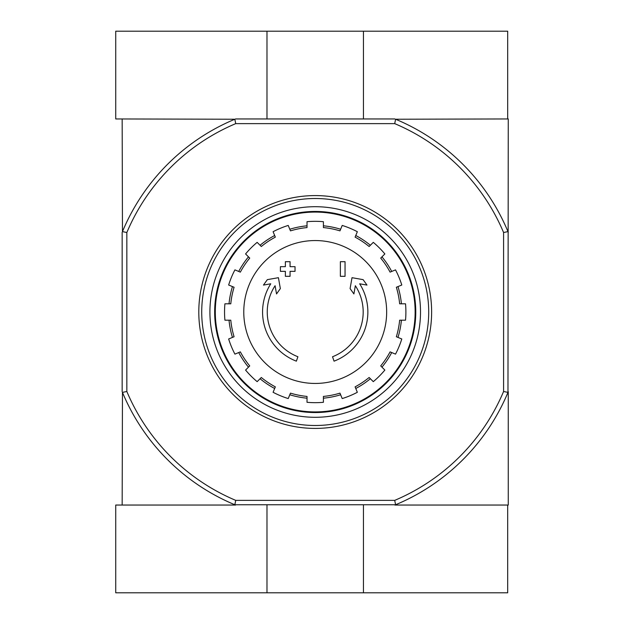 <?xml version="1.0" encoding="UTF-8"?>
<svg xmlns="http://www.w3.org/2000/svg" width="624" height="624" viewBox="0 0 624 624"><rect width="100%" height="100%" fill="white"/><g stroke="black" fill="none" stroke-linecap="round" stroke-linejoin="round"><path stroke-width="0.94" d="M296.377 361.163A52.65 52.65 0 0 1 270.761 283.795L263.453 285.082L267.329 279.646L278.421 277.688L280.348 288.592L276.533 293.935L275.09 285.722A47.97 47.97 0 0 0 297.905 356.741L296.377 361.163L297.905 356.741M334.051 361.163L332.53 356.741L334.051 361.163A52.65 52.65 0 0 0 359.674 283.795L366.982 285.082L363.106 279.646L352.014 277.688L350.087 288.592L353.902 293.935L355.345 285.722A47.97 47.97 0 0 1 332.53 356.741M345.049 276.315L340.369 276.315L340.369 261.69L345.049 261.69L345.049 276.315M290.059 271.346L290.059 276.315L285.379 276.315L285.379 271.346L280.41 271.346L280.41 266.666L285.379 266.666M295.035 271.346L290.066 271.346M290.059 261.69L290.059 266.666L295.035 266.666L295.035 271.339M285.386 261.69L290.066 261.69M285.379 266.659L285.379 261.69M394.711 123.63L395.593 119.239A208.845 208.845 0 0 1 507.975 231.621L503.584 232.502A204.454 204.454 0 0 0 394.711 123.63L235.724 123.63A204.454 204.454 0 0 0 126.844 232.502L126.844 391.498A204.454 204.454 0 0 0 235.724 500.37L234.842 504.754M503.584 232.502L503.584 391.498A204.454 204.454 0 0 1 394.711 500.37L235.724 500.37M363.457 118.95L363.457 31.2L507.686 31.2L507.686 118.95L508.264 118.95L507.975 392.379A208.845 208.845 0 0 1 395.593 504.761L234.842 504.761A208.845 208.845 0 0 1 122.46 392.379L122.164 505.05M395.593 504.754L394.711 500.37M122.164 118.95L122.46 231.621A208.845 208.845 0 0 1 234.842 119.239L115.729 118.95L115.729 31.2L363.457 31.2M234.842 119.239L235.724 123.63M507.686 118.95L395.593 119.239M394.891 118.95L235.544 118.95M394.891 505.05L508.264 505.05L508.264 391.677M122.164 232.323L122.164 391.677M507.975 231.621L508.264 232.323M503.584 391.498L507.975 392.379M126.844 232.502L122.46 231.621M122.46 392.379L126.844 391.498M215.296 312A99.918 99.918 0 0 1 365.173 225.467A99.918 99.918 0 0 1 365.18 398.533A99.918 99.918 0 0 1 215.296 312M315.214 240.552A71.448 71.448 0 0 1 386.662 312A71.448 71.448 0 0 1 315.214 383.448A71.448 71.448 0 0 1 243.773 312A71.448 71.448 0 0 1 315.214 240.552M323.404 402.301L323.404 396.427A84.825 84.825 0 0 0 339.963 393.136L342.209 398.564A90.675 90.675 0 0 0 357.341 392.293L355.095 386.864A84.825 84.825 0 0 0 369.127 377.489L373.285 381.646A90.675 90.675 0 0 0 384.86 370.063L380.71 365.906A84.825 84.825 0 0 0 390.086 351.874L395.515 354.128A90.675 90.675 0 0 0 401.786 338.988L396.357 336.742A84.825 84.825 0 0 0 399.649 320.19L405.522 320.19A90.675 90.675 0 0 0 405.522 303.81L399.649 303.81A84.825 84.825 0 0 0 396.357 287.258L401.786 285.012A90.675 90.675 0 0 0 395.515 269.872L390.086 272.126A84.825 84.825 0 0 0 380.71 258.094L384.86 253.937A90.675 90.675 0 0 0 373.285 242.354L369.127 246.511A84.825 84.825 0 0 0 355.095 237.136L357.341 231.707A90.675 90.675 0 0 0 342.209 225.436L339.963 230.864A84.825 84.825 0 0 0 323.404 227.573L323.404 221.699A90.675 90.675 0 0 0 307.024 221.699L307.024 227.573A84.825 84.825 0 0 0 290.472 230.864L288.226 225.436A90.675 90.675 0 0 0 273.094 231.707L275.34 237.136A84.825 84.825 0 0 0 261.308 246.511L257.15 242.354A90.675 90.675 0 0 0 245.575 253.937L249.725 258.094A84.825 84.825 0 0 0 240.349 272.126L234.92 269.872A90.675 90.675 0 0 0 228.649 285.012L234.078 287.258A84.825 84.825 0 0 0 230.786 303.81L224.913 303.81A90.675 90.675 0 0 0 224.913 320.19L230.786 320.19A84.825 84.825 0 0 0 234.078 336.742L228.649 338.988A90.675 90.675 0 0 0 234.92 354.128L240.349 351.874A84.825 84.825 0 0 0 249.725 365.906L245.575 370.063A90.675 90.675 0 0 0 257.15 381.646L261.308 377.489A84.825 84.825 0 0 0 275.34 386.864L273.094 392.293A90.675 90.675 0 0 0 288.226 398.564L290.472 393.136A84.825 84.825 0 0 0 307.024 396.427L307.024 402.301A90.675 90.675 0 0 0 323.404 402.301M229.024 303.81A86.58 86.58 0 0 1 232.456 286.58M238.719 271.448A86.58 86.58 0 0 1 248.477 256.846M260.06 245.263A86.58 86.58 0 0 1 274.669 235.505M289.801 229.234A86.58 86.58 0 0 1 307.024 225.81M323.404 225.81A86.58 86.58 0 0 1 340.634 229.234M355.766 235.505A86.58 86.58 0 0 1 370.375 245.263M381.958 256.846A86.58 86.58 0 0 1 391.716 271.448M397.979 286.58A86.58 86.58 0 0 1 401.411 303.81M401.411 320.19A86.58 86.58 0 0 1 397.979 337.42M391.716 352.552A86.58 86.58 0 0 1 381.958 367.154M370.375 378.737A86.58 86.58 0 0 1 355.766 388.495M340.634 394.766A86.58 86.58 0 0 1 323.411 398.19M307.024 398.19A86.58 86.58 0 0 1 289.801 394.766M274.669 388.495A86.58 86.58 0 0 1 260.06 378.737M248.477 367.154A86.58 86.58 0 0 1 238.719 352.552M232.456 337.42A86.58 86.58 0 0 1 229.024 320.19M266.978 118.95L266.978 31.2M235.544 505.05L115.729 505.05L115.729 592.8L507.686 592.8L507.686 505.05M266.978 505.05L266.978 592.8M363.457 505.05L363.457 592.8M201.724 312A113.49 113.49 0 0 1 371.959 213.712A113.49 113.49 0 0 1 371.966 410.288A113.49 113.49 0 0 1 201.724 312M209.914 312A105.3 105.3 0 0 1 367.864 220.81A105.3 105.3 0 0 1 367.864 403.19A105.3 105.3 0 0 1 209.914 312M198.799 312A116.415 116.415 0 0 1 373.425 211.185A116.415 116.415 0 0 1 373.425 412.815A116.415 116.415 0 0 1 198.799 312M214.664 312A100.55 100.55 0 0 1 365.492 224.921A100.55 100.55 0 0 1 365.492 399.079A100.55 100.55 0 0 1 214.664 312"/></g></svg>
